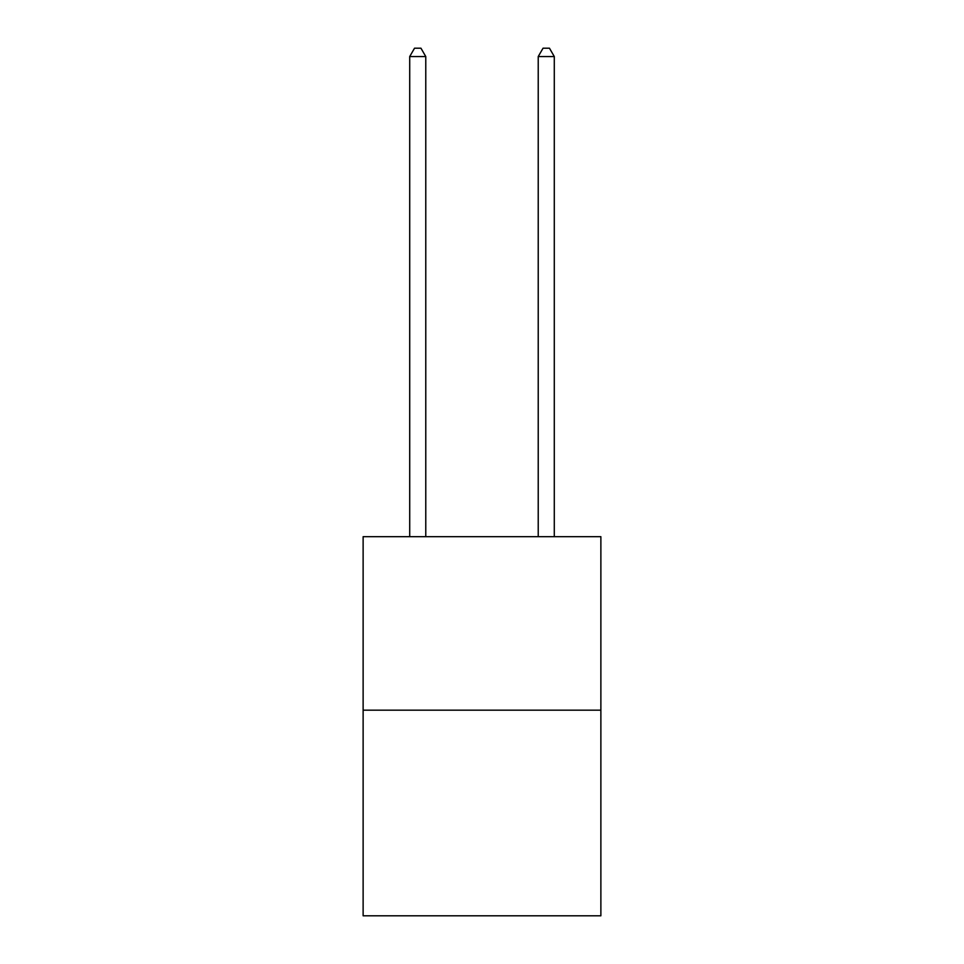 <?xml version="1.0" encoding="UTF-8"?>
<svg xmlns="http://www.w3.org/2000/svg" width="964" height="964" viewBox="0 0 964 964"><rect width="100%" height="100%" fill="white"/><g stroke="black" fill="none" stroke-linecap="round" stroke-linejoin="round"><path stroke-width="1.45" d="M600.873 710.179L600.873 536.683L363.127 536.683L363.127 915.8L600.873 915.8L600.873 710.179L363.127 710.179M425.775 536.683L425.775 56.551L409.712 56.551L409.712 536.683M409.712 56.551L414.532 48.2L420.955 48.2L425.775 56.551M554.288 536.683L554.288 56.551L538.225 56.551L538.225 536.683M538.225 56.551L543.045 48.2L549.468 48.2L554.288 56.551"/></g></svg>
